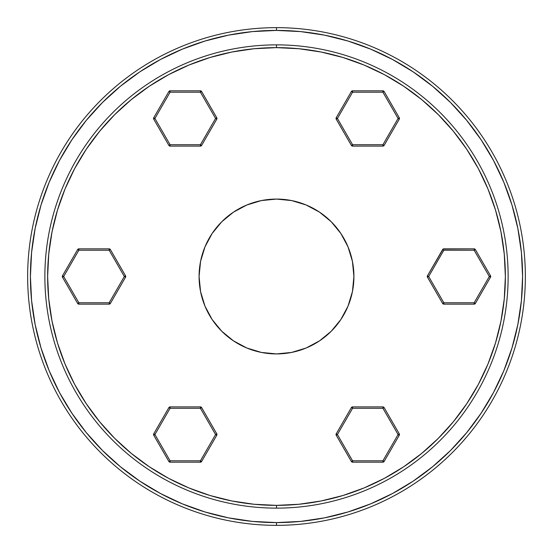<?xml version="1.0" encoding="UTF-8"?>
<svg xmlns="http://www.w3.org/2000/svg" width="553" height="553" viewBox="0 0 553 553"><rect width="100%" height="100%" fill="white"/><g stroke="black" fill="none" stroke-linecap="round" stroke-linejoin="round"><path stroke-width="0.83" d="M392.547 59.496L370.676 49.148L347.934 41.012L370.676 49.148L347.934 41.012L324.507 35.143L300.618 31.597L276.5 30.415L276.5 27.65A248.85 248.85 0 0 0 27.65 276.5A248.85 248.85 0 0 0 276.5 525.35L276.5 522.585A246.085 246.085 0 0 1 30.415 276.5A246.085 246.085 0 0 1 276.5 30.415L252.382 31.597L228.493 35.143L205.066 41.012L182.324 49.148L160.494 59.475L139.923 71.793L120.388 86.275L102.492 102.492L86.275 120.388L71.793 139.923M59.496 160.453L49.148 182.324L41.012 205.066L49.148 182.324M41.012 205.066L35.143 228.493L31.597 252.382L30.415 276.5L31.597 300.618L35.143 324.507L41.012 347.934L49.148 370.676L59.496 392.547L71.89 413.215L86.275 432.612L102.492 450.508L120.388 466.725L139.923 481.207M160.453 493.504L182.324 503.852L205.066 511.988L182.324 503.852L205.066 511.988L228.493 517.857L252.382 521.403L276.5 522.585L300.618 521.403L324.507 517.857L347.934 511.988L370.676 503.852L392.506 493.525L413.077 481.207L432.612 466.725L450.508 450.508L466.725 432.612L481.207 413.077M493.504 392.547L503.852 370.676L511.988 347.934L503.852 370.676L511.988 347.934L517.857 324.507L521.403 300.618L522.585 276.5L521.403 252.382L517.857 228.493L511.988 205.066L503.852 182.324L493.525 160.494L481.207 139.923L466.725 120.388L450.508 102.492L432.612 86.275L413.077 71.793M352.434 291.604L353.92 276.5L352.434 291.604L348.024 306.127L340.869 319.51L331.247 331.247L333.86 328.496M291.604 200.566L276.5 199.08A77.42 77.42 0 0 1 353.92 276.5A77.42 77.42 0 0 1 276.5 353.92A77.42 77.42 0 0 1 199.08 276.5A77.42 77.42 0 0 1 276.5 199.08L291.604 200.566L306.127 204.976L319.51 212.131L331.247 221.753L328.496 219.14M200.566 261.396L199.08 276.5L200.566 261.396L204.976 246.873L212.131 233.49L221.753 221.753L219.14 224.504M261.396 352.434L276.5 353.92L261.396 352.434L246.873 348.024L233.49 340.869L221.753 331.247L224.504 333.86M276.5 508.131L276.5 505.366A228.866 228.866 0 0 1 47.634 276.5A228.866 228.866 0 0 1 276.5 47.634L276.5 44.869A231.631 231.631 0 0 0 44.869 276.5A231.631 231.631 0 0 0 276.5 508.131A231.631 231.631 0 0 1 44.869 276.5A231.631 231.631 0 0 1 276.5 44.869A231.631 231.631 0 0 1 508.131 276.5A231.631 231.631 0 0 1 276.5 508.131A231.631 231.631 0 0 0 508.131 276.5A231.631 231.631 0 0 0 276.5 44.869L276.5 47.634L254.069 48.733L231.852 52.03L210.064 57.484L188.919 65.054L168.61 74.655L149.345 86.206L131.31 99.581L114.665 114.665L99.581 131.31L86.206 149.345L74.655 168.61L65.054 188.919L57.484 210.064L52.03 231.852L48.733 254.069L47.634 276.5L48.733 298.931L52.03 321.148L57.484 342.936L65.054 364.081L74.655 384.39L86.206 403.655L99.581 421.69L114.665 438.335L131.31 453.419L149.345 466.794L168.61 478.345L188.919 487.946L210.064 495.516L231.852 500.97L254.069 504.267L276.5 505.366L298.931 504.267L321.148 500.97L342.936 495.516L364.081 487.946L384.39 478.345L403.655 466.794L421.69 453.419L438.335 438.335L453.419 421.69L466.794 403.655L478.345 384.39L487.946 364.081L495.516 342.936L500.97 321.148L504.267 298.931L505.366 276.5L504.267 254.069L500.97 231.852L495.516 210.064L487.946 188.919L478.345 168.61L466.794 149.345L453.419 131.31L438.335 114.665L421.69 99.581L403.655 86.206L384.39 74.655L364.081 65.054L342.936 57.484L321.148 52.03L298.931 48.733L276.5 47.634A228.866 228.866 0 0 1 505.366 276.5A228.866 228.866 0 0 1 276.5 505.366L276.5 508.131M276.5 525.35A248.85 248.85 0 0 1 27.65 276.5A248.85 248.85 0 0 1 276.5 27.65A248.85 248.85 0 0 1 525.35 276.5A248.85 248.85 0 0 1 276.5 525.35A248.85 248.85 0 0 0 525.35 276.5A248.85 248.85 0 0 0 276.5 27.65L276.5 30.415A246.085 246.085 0 0 1 522.585 276.5A246.085 246.085 0 0 1 276.5 522.585L276.5 525.35M331.247 221.753L340.869 233.49L348.024 246.873L352.434 261.396L353.92 276.5M331.247 331.247L319.51 340.869L306.127 348.024L291.604 352.434L276.5 353.92M221.753 331.247L212.131 319.51L204.976 306.127L200.566 291.604L199.08 276.5M221.753 221.753L233.49 212.131L246.873 204.976L261.396 200.566L276.5 199.08M210.064 495.516L188.919 487.946M342.936 57.484L364.081 65.054M495.516 342.936L487.946 364.081M205.066 41.012L182.324 49.148M71.89 139.785L59.475 160.494M139.785 481.11L160.494 493.525M347.934 511.988L370.676 503.852M481.11 413.215L493.525 392.506M511.988 205.066L503.852 182.324M413.215 71.89L392.506 59.475M153.796 435.19L154.923 434.54L153.727 433.849L154.923 434.54L170.089 408.273L168.893 407.582A1.383 1.383 0 0 1 170.089 406.89A1.383 1.383 0 0 0 168.893 407.582L153.727 433.849L168.893 407.582L170.089 408.273L170.089 406.89L200.421 406.89L170.089 406.89L170.089 408.273L200.421 408.273L215.587 434.54L200.421 408.273L170.089 408.273L154.923 434.54L170.089 460.808L200.421 460.808L215.587 434.54L216.728 435.197M216.783 435.232L201.617 461.499L216.783 435.232L216.783 433.849A1.383 1.383 0 0 1 216.783 435.232L215.587 434.54L216.783 433.849L201.617 407.582A1.383 1.383 0 0 0 200.421 406.89A1.383 1.383 0 0 1 201.617 407.582L200.421 408.273L200.421 406.89L200.421 408.273L201.617 407.582L216.783 433.849L215.587 434.54L200.421 460.808L170.089 460.808L168.893 461.499L153.727 435.232L168.893 461.499L170.089 460.808L154.923 434.54L153.727 435.232A1.383 1.383 0 0 1 153.727 433.849L153.727 435.232M200.421 462.19L170.089 462.19L200.421 462.19L200.421 460.808L201.617 461.499L200.421 460.808L200.421 462.19A1.383 1.383 0 0 0 201.617 461.499A1.383 1.383 0 0 1 200.421 462.19M169.633 408.01L168.962 407.623M201.562 407.616L200.877 408.01M170.089 460.808L170.089 462.19L170.089 460.808M168.893 461.499A1.383 1.383 0 0 0 170.089 462.19A1.383 1.383 0 0 1 168.893 461.499M153.727 433.849L154.08 434.05M169.246 461.299L169.633 461.071M200.877 461.071L201.548 461.458M399.204 117.81L398.077 118.46L382.911 92.192L352.579 92.192L337.413 118.46L352.579 144.727L382.911 144.727L398.077 118.46L382.911 144.727L352.579 144.727L352.579 146.11L382.911 146.11L352.579 146.11L352.579 144.727L351.383 145.418L336.217 119.151L351.383 145.418A1.383 1.383 0 0 0 352.579 146.11A1.383 1.383 0 0 1 351.383 145.418L352.579 144.727L337.413 118.46L336.217 119.151L337.413 118.46L336.217 117.768L351.383 91.501L336.217 117.768L336.217 119.151A1.383 1.383 0 0 1 336.217 117.768L337.413 118.46L352.579 92.192L351.383 91.501L352.579 92.192L382.911 92.192L398.077 118.46L399.273 119.151L384.107 145.418L382.911 144.727L382.911 146.11L382.911 144.727L384.107 145.418L399.273 119.151L398.077 118.46L399.273 117.768L384.107 91.501L399.273 117.768A1.383 1.383 0 0 1 399.273 119.151L399.273 117.768M352.579 90.81L382.911 90.81L352.579 90.81L352.579 92.192L352.579 90.81A1.383 1.383 0 0 0 351.383 91.501A1.383 1.383 0 0 1 352.579 90.81M382.911 146.11A1.383 1.383 0 0 0 384.107 145.418A1.383 1.383 0 0 1 382.911 146.11M383.367 144.99L384.038 145.377M351.736 145.218L352.123 144.99M384.107 91.501L382.911 92.192L382.911 90.81L382.911 92.192L384.107 91.501A1.383 1.383 0 0 0 382.911 90.81A1.383 1.383 0 0 1 384.107 91.501M383.754 91.701L383.367 91.929M352.123 91.929L351.452 91.542M168.893 145.418L153.727 119.151L168.893 145.418L170.089 146.11A1.383 1.383 0 0 1 168.893 145.418L170.089 144.727L170.089 146.11L200.421 146.11A1.383 1.383 0 0 0 201.617 145.418A1.383 1.383 0 0 1 200.421 146.11L200.421 144.727L201.617 145.418L200.421 144.727L200.421 146.11L170.089 146.11L170.089 144.727L154.923 118.46L170.089 92.192L170.089 90.81L170.089 92.192L200.421 92.192L200.421 90.81A1.383 1.383 0 0 1 201.617 91.501L200.421 90.81L170.089 90.81L200.421 90.81L200.421 92.192L201.617 91.501L200.421 92.192L215.587 118.46L216.783 117.768A1.383 1.383 0 0 1 216.783 119.151A1.383 1.383 0 0 0 216.783 117.768L201.617 91.501L216.783 117.768L215.587 118.46L216.783 119.151L201.617 145.418L216.783 119.151L215.587 118.46L200.421 144.727L170.089 144.727L200.421 144.727L215.587 118.46L200.421 92.192L170.089 92.192L154.923 118.46L170.089 144.727L168.948 145.384M153.727 117.768L168.893 91.501L153.727 117.768L154.923 118.46L153.727 119.151L154.923 118.46L153.727 117.768A1.383 1.383 0 0 0 153.727 119.151A1.383 1.383 0 0 1 153.727 117.768M216.043 118.197L216.714 117.81M200.421 146.04L200.421 145.252M170.089 92.192L168.893 91.501L170.089 92.192M170.089 90.81A1.383 1.383 0 0 0 168.893 91.501A1.383 1.383 0 0 1 170.089 90.81M170.089 91.217L170.089 91.66M154.467 118.722L153.796 119.109M77.717 249.583L78.844 250.233L63.678 276.5L78.844 302.768L109.176 302.768L124.342 276.5L109.176 250.233L78.844 250.233L109.176 250.233L124.342 276.5L125.538 275.809L110.372 249.541L125.538 275.809L124.342 276.5L125.538 277.191L110.372 303.459L125.538 277.191A1.383 1.383 0 0 0 125.538 275.809A1.383 1.383 0 0 1 125.538 277.191L124.342 276.5L109.176 302.768L110.372 303.459L109.176 302.768L109.176 304.15L78.844 304.15L109.176 304.15L110.372 303.459A1.383 1.383 0 0 1 109.176 304.15L109.176 302.768L78.844 302.768L78.844 304.15L78.844 302.768L63.678 276.5L78.844 250.233L78.844 248.85L109.176 248.85L109.176 250.233L110.372 249.541L109.176 250.233L109.176 248.85L78.844 248.85L78.844 250.233L77.648 249.541L62.482 275.809L77.648 249.541A1.383 1.383 0 0 1 78.844 248.85L77.648 249.541M77.648 303.459L62.482 277.191L77.648 303.459L78.844 302.768L77.648 303.459A1.383 1.383 0 0 0 78.844 304.15A1.383 1.383 0 0 1 77.648 303.459M110.372 249.541A1.383 1.383 0 0 0 109.176 248.85A1.383 1.383 0 0 1 110.372 249.541M109.176 249.7L109.176 248.926M125.185 276.991L124.798 276.763M62.482 275.809L63.678 276.5L62.482 277.191L63.678 276.5L62.482 275.809A1.383 1.383 0 0 0 62.482 277.191A1.383 1.383 0 0 1 62.482 275.809M62.835 276.009L63.222 276.237M78.844 303.3L78.844 304.15M337.413 434.54L352.579 460.808L382.911 460.808L398.077 434.54L382.911 408.273L352.579 408.273L337.413 434.54L352.579 408.273L351.383 407.582L336.217 433.849L351.383 407.582L352.579 408.273L352.579 406.89L382.911 406.89L352.579 406.89A1.383 1.383 0 0 0 351.383 407.582A1.383 1.383 0 0 1 352.579 406.89L352.579 408.273L382.911 408.273L382.911 406.89L382.911 408.273L384.107 407.582L399.273 433.849L384.107 407.582L382.911 406.89A1.383 1.383 0 0 1 384.107 407.582L382.911 408.273L398.077 434.54L399.273 433.849L398.077 434.54L382.911 460.808L352.579 460.808L337.413 434.54L336.217 433.849L337.413 434.54L336.217 435.232L337.413 434.54M351.383 461.499L336.217 435.232L351.383 461.499L352.579 460.808L351.383 461.499L351.888 462.004L352.579 462.19L352.579 460.808L352.579 462.19L382.911 462.19L352.579 462.19A1.383 1.383 0 0 1 351.383 461.499L351.736 461.299M399.273 435.232L384.107 461.499L399.273 435.232L398.077 434.54L399.273 435.232A1.383 1.383 0 0 0 399.273 433.849A1.383 1.383 0 0 1 399.273 435.232M336.217 433.849A1.383 1.383 0 0 0 336.217 435.232A1.383 1.383 0 0 1 336.217 433.849M336.957 434.803L336.286 435.19M352.579 406.96L352.579 407.748M382.911 462.19L382.911 460.808L384.107 461.499L382.911 460.808L382.911 462.19A1.383 1.383 0 0 0 384.107 461.499A1.383 1.383 0 0 1 382.911 462.19M382.911 461.783L382.911 461.34M398.533 434.278L399.204 433.891M443.824 248.85L474.156 248.85L443.133 249.037L427.462 275.809L442.628 249.541L442.981 249.742L443.824 250.233L428.658 276.5L443.824 302.768L474.156 302.768L489.322 276.5L474.156 250.233L443.824 250.233L442.628 249.541A1.383 1.383 0 0 1 443.824 248.85L443.824 248.926M475.283 303.417L474.156 302.768L443.824 302.768L428.658 276.5L427.462 277.191L442.628 303.459L427.462 277.191L428.658 276.5L427.462 275.809A1.383 1.383 0 0 0 427.462 277.191A1.383 1.383 0 0 1 427.462 275.809L428.658 276.5L443.824 250.233L474.156 250.233L474.156 248.85L474.156 250.233L489.322 276.5L474.156 302.768L474.156 304.15L443.824 304.15L443.824 302.768L442.628 303.459L443.824 302.768L443.824 304.15L474.156 304.15L474.156 302.768L475.352 303.459L490.518 277.191L475.352 303.459A1.383 1.383 0 0 1 474.156 304.15L475.352 303.459M475.352 249.541L490.518 275.809L475.352 249.541L474.156 250.233L475.352 249.541A1.383 1.383 0 0 0 474.156 248.85A1.383 1.383 0 0 1 475.352 249.541M442.628 303.459A1.383 1.383 0 0 0 443.824 304.15A1.383 1.383 0 0 1 442.628 303.459M443.824 303.3L443.824 304.074M427.815 276.009L428.658 276.5M490.518 277.191L489.322 276.5L490.518 275.809L489.322 276.5L490.518 277.191A1.383 1.383 0 0 0 490.518 275.809A1.383 1.383 0 0 1 490.518 277.191M474.156 304.15L474.156 303.742M490.165 276.991L489.778 276.763M474.156 249.7L474.156 248.926"/></g></svg>

